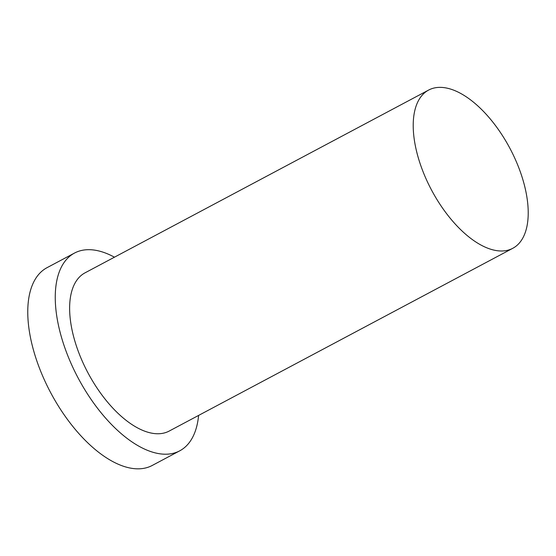 <?xml version="1.0" encoding="UTF-8"?>
<svg xmlns="http://www.w3.org/2000/svg" width="556" height="556" viewBox="0 0 556 556"><rect width="100%" height="100%" fill="white"/><g stroke="black" fill="none" stroke-linecap="round" stroke-linejoin="round"><path stroke-width="0.83" d="M440.13 87.361A89.606 44.397 62 0 0 428.634 90.065A89.606 44.397 62 0 0 431.519 190.027A89.606 44.397 62 0 0 512.799 248.289A89.606 44.397 62 0 0 515.037 158.759A89.606 44.397 62 0 0 440.13 87.361M114.446 257.192A112.006 55.496 62 0 0 88.891 249.679A112.006 55.496 62 0 0 74.525 253.056L47.038 267.672A112.006 55.496 62 0 0 50.645 392.626A112.006 55.496 62 0 0 152.24 465.455L179.727 450.833A112.006 55.496 62 0 0 198.603 415.415M74.525 253.056A112.006 55.496 62 0 0 78.132 378.004A112.006 55.496 62 0 0 179.727 450.833M428.634 90.065L85.047 272.829A89.606 44.397 62 0 0 87.931 372.791A89.606 44.397 62 0 0 169.212 431.053L512.799 248.289"/></g></svg>
